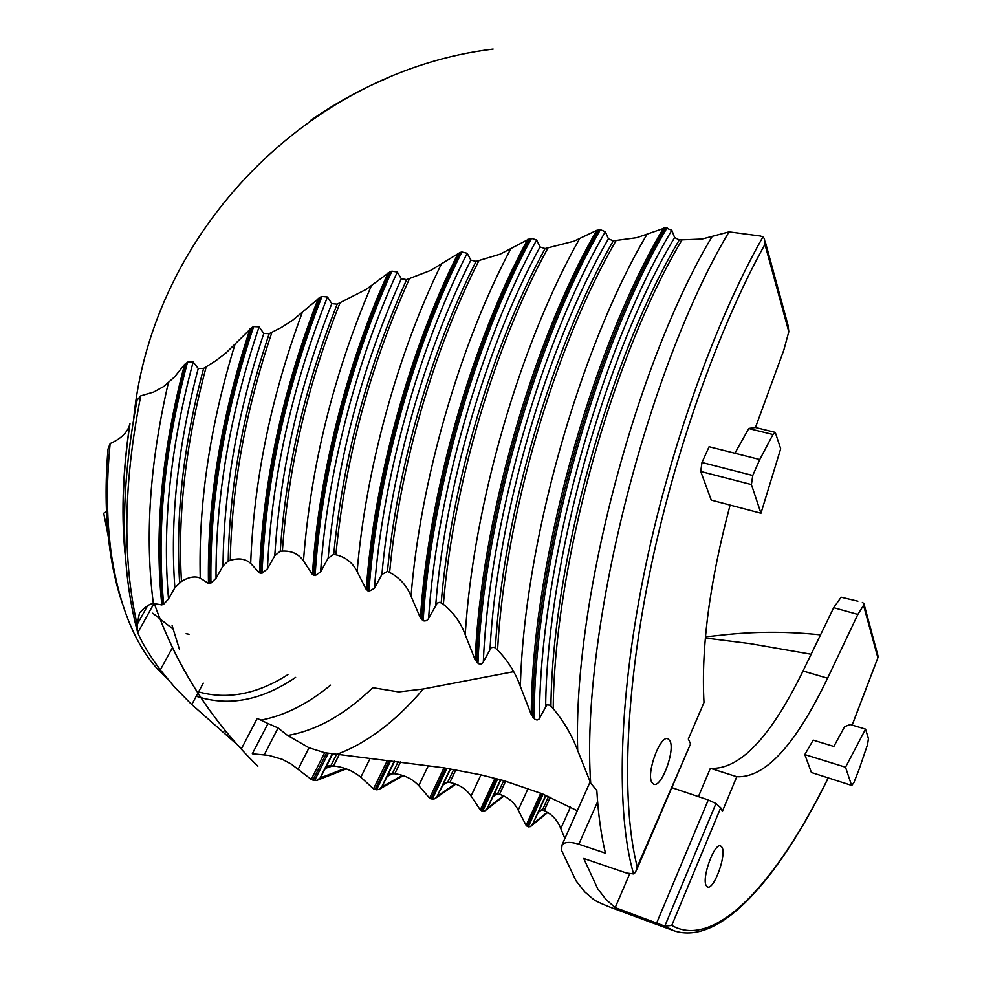 <?xml version="1.0" encoding="UTF-8"?>
<svg xmlns="http://www.w3.org/2000/svg" width="982" height="982" viewBox="0 0 982 982"><rect width="100%" height="100%" fill="white"/><g stroke="black" fill="none" stroke-linecap="round" stroke-linejoin="round"><path stroke-width="1.47" d="M755.465 427.489L783.832 350.071L788.804 331.732L764.941 244.371L764.438 238.724L762.928 236.92L760.363 235.999L729.037 231.862L702.056 239.056L679.311 239.964L674.622 237.534L671.811 230.254L665.391 227.799L636.717 237.693L613.333 240.848L608.423 238.847L605.329 231.715L600.37 229.727L596.725 230.34L574.004 241.191L545.084 248.569L540.026 246.961L536.638 239.989L531.532 238.38L529.715 238.687L500.169 254.166L476.074 261.396L470.857 260.132L467.174 253.295L461.945 252.03L460.116 252.448L430.767 270.369L406.622 279.637L401.294 278.765L397.305 272.051L391.965 271.167L390.112 271.756L366.102 289.445L337.157 304.162L331.793 303.634L327.46 297.006L322.047 296.49L320.23 297.215L292.489 320.377L281.515 327.374L269.166 333.684L263.802 333.45L259.088 326.846L253.675 326.613L251.908 327.472L225.872 353.054L215.475 360.995L203.569 368.422L198.229 368.495L193.159 361.99L187.771 362.063L184.555 364.482C161.797 451.487 154.223 531.63 161.821 604.912L153.352 603.5C149.853 603.82 145.692 606.483 140.868 611.491L139.518 612.878L137.124 624.54C122.284 559.102 123.499 482.874 140.757 395.869L137.075 400.128C120.074 490.128 120.295 567.67 137.726 632.752C142.537 643.799 150.074 656.172 160.324 669.884L174.612 687.167L190.999 703.836L241.572 748.493L257.247 718.37L267.988 723.513L252.325 753.771L268.921 755.404L282.215 759.307L291.151 764.021L311.343 779.499L314.633 780.543L316.388 780.494L320.058 778.112L325.41 768.329L329.019 765.788L333.549 766.009C343.749 767.028 352.833 770.772 360.836 777.228L373.479 788.853L376.511 789.786L378.647 789.54L381.679 786.963L387.227 776.418L390.161 773.816L394.752 773.791C404.302 774.908 412.305 778.849 418.774 785.625L429.576 798.157L432.313 799.201L434.56 798.845L437.162 796.292L442.833 785.134L445.362 782.556L449.854 782.494C458.913 784.274 465.984 788.792 471.053 796.046L480.272 809.892L482.702 811.132L484.973 810.776L487.293 808.296L493.001 796.721L495.259 794.217L499.519 794.328C508.075 797.151 514.31 802.417 518.226 810.125L526.119 825.371L528.304 826.844L530.464 826.598L532.6 824.205L538.234 812.507L540.296 810.101L544.249 810.531C552.142 814.446 557.653 820.473 560.82 828.612L564.895 838.542M161.821 604.912L163.884 604.028L168.425 599.032L174.857 587.752L181.461 581.43C188.851 576.962 195.111 575.857 200.242 578.116L208.466 583.431L210.946 583.05L216.028 578.263L223.012 565.951L228.18 561.053L230.254 560.427C238.687 557.739 245.5 558.733 250.68 563.423L259.457 572.887L262.059 573.206L267.435 568.848L274.788 555.726L280.226 551.258L282.386 551.123C291.629 550.693 298.663 553.946 303.475 560.882L312.46 574.605L315.148 575.661L320.623 571.892L328.135 558.242L333.671 554.376L335.856 554.793C345.652 557.113 352.747 562.711 357.153 571.61L366.261 589.507L368.974 591.324L374.449 588.304L381.9 574.519L387.424 571.438L389.608 572.432C399.637 577.686 406.781 585.616 411.041 596.246L420.431 618.022L424.015 620.968L426.335 620.722L428.103 619.212L437.199 603.12L439.862 602.261L443.361 604.335C453.512 612.412 460.791 622.539 465.223 634.716L475.178 659.965L478.762 663.771L481.02 664.041L482.849 662.764L491.135 647.69L494.155 647.175L497.567 650.047C507.817 660.53 515.415 672.645 520.374 686.418L531.287 714.7L534.932 719.266L537.056 720.052L539.02 719.119L546.839 704.916L549.846 705.137L553.222 708.697C563.729 721.218 571.892 735.174 577.698 750.579L590.698 783.157C580.215 635.71 646.5 369.748 729.037 231.862M764.941 244.371C718.235 328.319 673.591 454.592 649.028 576.311C624.589 698.055 621.618 806.026 637.244 866.861L635.612 872.225L633.586 873.919L626.565 873.059L583.725 858.464L597.694 888.71L606.054 899.549L615.198 907.589L664.814 926.136L671.762 925.412C715.375 950.367 777.683 881.247 828.096 778.026M650.354 922.123L621.631 911.456C608.631 906.803 599.511 902.986 594.282 900.028L584.756 891.877L576.041 880.854L561.422 850.117L562.146 844.704C565.031 841.856 570.603 841.697 578.84 844.213L605.452 853.174C601.144 835.4 598.271 814.52 596.823 790.535L590.698 783.157M629.658 873.882L615.198 907.589M857.875 601.217L841.12 597.216L833.681 607.686L803.031 671.013C770.465 737.592 739.569 770.023 710.367 768.305L736.77 776.725L722.384 811.341L720.714 807.793L715.964 803.534L708.268 799.962L671.798 787.662M852.106 725.084L878.239 656.811L864.086 604.323M862.368 602.457L863.841 603.451L863.546 605.317L857.863 614.425L827.568 678.206C795.359 745.277 765.101 778.125 736.77 776.725M811.39 772.49L851.799 785.465L853.972 782.458L859.103 769.336L867.572 744.528L868.432 738.636L865.559 729.135L850.265 724.532L844.643 726.619L833.853 746.455L813.194 740.121L804.823 754.593L811.39 772.49L851.799 785.465M706.242 885.678L707.543 886.955C713.791 890.404 726.705 855.04 722.052 847.356L720.592 845.907C714.331 842.679 701.418 878.338 706.242 885.678M636.827 869.401L690.051 745.019L637.244 866.861M730.105 505.092C709.679 582.019 700.976 647.825 703.996 702.498L688.321 739.053L690.223 743.104M710.367 768.305L698.411 796.635M651.864 782.445L653.705 784.237C661.402 788.202 675.493 750.199 669.896 740.759L667.809 738.734C660.113 735.076 646.046 773.435 651.864 782.445M775.252 432.362L780.69 448.749L760.964 513.23L711.263 500.133L700.718 471.458L701.97 462.473L709.09 446.724L734.904 453.242L748.824 428.434L755.391 427.477L775.252 432.362L772.957 434.51L748.775 428.533M788.804 331.732L788.08 325.472L765.138 241.265M820.522 634.863C789.945 631.622 759.479 631.451 729.098 634.323L705.444 636.852M497.604 793.763L503.717 780.616L480.959 774.872L444.024 767.85L324.674 752.703L309.035 747.768L287.616 735.481L278.09 727.957L267.988 723.513M447.718 782.089L453.733 769.471M330.909 765.665L336.433 754.704M122.234 603.218C116.06 584.941 111.617 564.515 108.904 541.954C105.491 513.12 105.197 482.162 108.02 449.093L110.144 443.533C106.056 484.74 106.621 522.682 111.825 557.359C119.853 607.171 135.221 644.548 157.955 669.515L167.284 678.685M197.468 696.606C229.248 706.659 261.961 700.264 295.607 677.408M224.878 731.038L225.492 731.811L224.878 731.038M172.108 625.632L179.546 649.691M198.56 691.905C227.566 699.884 257.358 694.127 287.935 674.597M186.126 633.697L189.06 634.262M105.823 512.015L103.711 513.23L108.327 536.884M125.279 553.32C121.424 513.242 122.996 470.034 129.98 423.696L129.734 424.555C127.439 432.522 120.909 438.856 110.144 443.533M287.616 735.481C316.597 730.461 344.977 714.528 372.755 687.682L398.68 691.917L423.303 688.971L513.647 671.676M577.281 810.739L542.003 793.726L503.717 780.616M705.346 637.993L750.53 643.689L811.144 654.245M153.941 603.537L137.726 632.752L137.124 624.54L147.57 605.759M184.555 364.482L174.661 376.806L163.761 386.503L153.744 392.027L140.757 395.869M540.738 793.211L526.119 825.371M278.09 727.957L264.354 754.618M528.156 788.423L518.226 810.125M570.481 806.995L560.82 828.612M760.964 513.23L751.414 484.556L752.752 475.484L759.761 459.527L772.957 434.51M851.48 785.048L845.539 767.224L865.559 729.135M845.539 767.224L804.823 754.593M759.761 459.527L734.904 453.242M187.501 362.223C164.313 449.572 156.383 530.206 163.699 604.126M193.159 361.99C170.316 447.129 162.104 526.094 168.511 598.885M198.229 368.495C177.656 446.847 169.861 519.932 174.857 587.752M203.605 368.397C183.413 444.564 175.422 515.931 179.608 582.51M206.183 366.887C185.77 443.078 177.521 514.593 181.461 581.43M234.968 344.424C209.915 425.992 198.339 503.889 200.242 578.116M250.103 328.737C220.95 417.006 207.067 501.9 208.466 583.431M251.908 327.472C222.448 416.11 208.356 501.446 209.645 583.468M253.638 326.638C224.019 415.325 209.767 500.808 210.921 583.062M259.088 326.846C229.948 413.483 215.598 497.285 216.028 578.263M263.802 333.45C237.313 413.164 223.712 490.669 223.012 565.951M269.203 333.659C243.217 411.335 229.543 487.121 228.205 561.053M271.904 332.382C245.672 410.157 231.789 486.164 230.254 560.427M302.235 312.583C270.995 396.875 253.81 480.493 250.68 563.423M318.352 298.332C282.583 390.026 262.955 481.548 259.457 572.887M320.23 297.215C284.129 389.351 264.281 481.376 260.709 573.304M322.01 296.503C285.725 388.749 265.741 480.984 262.059 573.206M327.46 297.006C291.715 387.325 271.707 477.939 267.435 568.848M331.793 303.634C299.019 387.006 280.017 471.041 274.788 555.726M337.182 304.15C304.985 385.595 285.995 467.972 280.251 551.258M339.956 303.057C307.489 384.711 288.291 467.407 282.386 551.123M371.429 285.553C333.303 374.94 310.656 466.72 303.475 560.882M388.197 272.714C346.634 363.819 318.254 477.215 312.46 574.605M390.112 271.756C348.205 363.254 319.555 477.448 313.737 575.427M391.928 271.179C349.838 362.812 321.004 477.375 315.112 575.648M397.305 272.051C355.779 362.063 327.018 474.674 320.623 571.892M401.294 278.765C361.413 368.152 337.022 461.307 328.135 558.242M406.622 279.637C367.342 367.231 343.037 458.803 333.708 554.388M409.42 278.79C369.833 366.667 345.32 458.668 335.856 554.793M441.2 264.342C397.391 353.999 365.488 470.488 357.153 571.61M458.189 253.233C409.482 349.838 373.946 479.633 366.261 589.507M460.116 252.448C411.053 349.482 375.222 480.247 367.55 590.734M461.908 252.03C412.661 349.224 376.634 480.48 368.937 591.311M467.174 253.295C418.492 349.015 382.599 478.43 374.449 588.304M470.857 260.132C425.316 350.083 391.217 470.255 381.9 574.519M476.074 261.396C431.11 349.887 397.17 468.23 387.448 571.45M478.848 260.782C433.602 349.555 399.379 468.66 389.608 572.432M510.665 249.023C459.416 345.369 420.198 481.524 411.041 596.246M527.788 239.313C471.434 342.792 428.262 494.486 420.431 618.022M529.715 238.687C472.98 342.62 429.49 495.48 421.744 619.654M531.495 238.393C474.564 342.522 430.865 496.045 423.144 620.575M536.638 239.989C480.247 342.804 436.695 494.719 428.594 618.439M540.026 246.961C486.802 344.277 445.165 486.458 435.738 604.924M545.12 248.556C492.436 344.596 450.959 485.169 441.188 602.788M547.882 248.139C494.879 344.51 453.083 486.127 443.361 604.335M579.65 238.638C520.3 343.099 473.066 505.693 465.223 634.716M600.37 229.727C535.202 342.313 483.279 525.296 477.964 663.218M667.073 227.836C593.472 351.2 533.742 571.426 534.196 718.603M674.622 237.534C604.593 354.833 546.962 563.607 545.661 706.242M608.423 238.847C546.913 345.013 497.113 516.507 490.018 649.102M613.333 240.848C552.326 345.91 502.698 516.115 495.37 647.948M679.311 239.964C609.736 356.392 552.301 564.282 550.939 706.095M762.928 236.92C714.601 322.096 668.165 452.628 643.161 578.116C618.243 703.652 616.254 813.918 633.562 873.931M715.964 803.534L664.777 926.124L673.64 930.641L649.703 921.889M597.608 801.742L578.84 844.213M708.268 799.962L656.7 922.884M877.859 657.67L863.546 605.317M720.714 807.793L671.762 925.412M545.98 795.383L538.234 812.507L541.818 809.634M545.71 795.273L532.6 824.205L547.367 812.126M500.845 779.818L493.001 796.721L497.015 793.689M500.538 779.745L487.293 808.296L503.398 795.751M450.529 768.918L442.833 785.134L447.461 782.053M450.198 768.869L437.162 796.292L455.096 783.894M394.629 761.21L387.227 776.418L392.763 773.521M394.261 761.173L381.679 786.963L402.313 775.412M332.493 754.188L325.41 768.329L332.751 765.911M320.132 777.99L344.903 768.476M260.807 720.137C284.399 715.706 307.661 704.045 330.578 685.129M203.274 683.116L191.772 704.573M172.316 647.911L160.324 669.884M336.028 754.655C366.335 743.62 395.427 721.721 423.303 688.971M168.364 382.735C149.681 463.541 144.685 537.142 153.352 603.5M711.938 236.846C635.28 364.678 572.678 604.716 577.698 750.579M681.913 240.062C611.995 357.018 554.253 566.639 553.222 708.697M671.811 230.254C598.689 352.722 539.13 572.027 539.511 718.37M665.391 227.799C592.011 350.844 532.465 570.002 532.723 717.032M663.55 228.082C590.563 350.537 531.323 568.001 531.287 714.7M646.905 234.477C579.184 348.892 523.897 545.476 520.374 686.418M616.033 240.688C554.683 346.143 504.736 517.698 497.567 650.047M605.329 231.715C540.677 343.16 488.913 524.83 483.328 662.015M598.615 229.874C533.656 342.202 481.953 524.339 476.54 661.954M596.725 230.34C532.158 342.178 480.775 522.903 475.178 659.965M185.966 363.23C162.951 450.517 155.193 531.004 162.681 604.691M332.088 754.115L320.058 778.112M328.197 753.439L314.596 780.53M326.552 753.108L312.939 780.199M387.399 760.387L373.479 788.853M389.154 760.584L374.989 789.565M390.689 760.755L376.511 789.786M444.024 767.85L429.576 798.157M445.595 768.108L430.914 798.931M446.982 768.329L432.276 799.201M494.989 778.26L480.272 809.892M496.401 778.628L481.462 810.776M497.641 778.959L482.702 811.132M542.003 793.726L527.174 826.39M543.12 794.192L528.304 826.844M309.035 747.768L298.147 769.25M324.674 752.703L311.245 779.413M339.048 754.998L333.549 766.009M370.091 758.46L360.836 777.228M398.189 761.627L392.419 773.472M400.533 761.909L394.752 773.791M428.434 765.506L418.774 785.625M455.844 769.839L449.854 782.494M480.959 774.872L471.053 796.046M505.62 781.169L499.519 794.328M548.557 796.488L542.543 809.794M550.264 797.237L544.249 810.531M803.031 671.013L827.568 678.206M833.681 607.686L857.863 614.425M752.752 475.484L701.97 462.473M751.414 484.556L700.718 471.458M562.146 844.704L590.157 781.819M673.652 930.654C720.518 946.574 779.634 877.184 828.219 778.063M852.192 725.109L878.055 657.339M547.821 812.409L531.323 825.972M503.95 796.009L485.845 810.175M455.795 784.139L435.431 798.317M403.258 775.706L379.506 789.147M346.229 768.918L317.186 780.285M257.873 766.218C210.897 720.309 176.367 666.091 154.297 603.562M133.712 418.172C152.308 230.807 309.821 71.146 493.111 49.1M247.476 755.759L245.525 753.71M375.124 83.47L388.258 77.688L375.124 83.47M217.403 720.739L208.871 709.2L217.403 720.739M310.766 120.369C333.401 104.595 357.301 91.203 382.464 80.18M213.61 715.706C197.235 693.636 183.143 670.141 171.322 645.211M108.904 541.954L111.825 557.359M152.726 613.198L173.016 629.02M129.722 424.555C122.382 473.975 121.044 519.085 125.708 559.863"/></g></svg>
